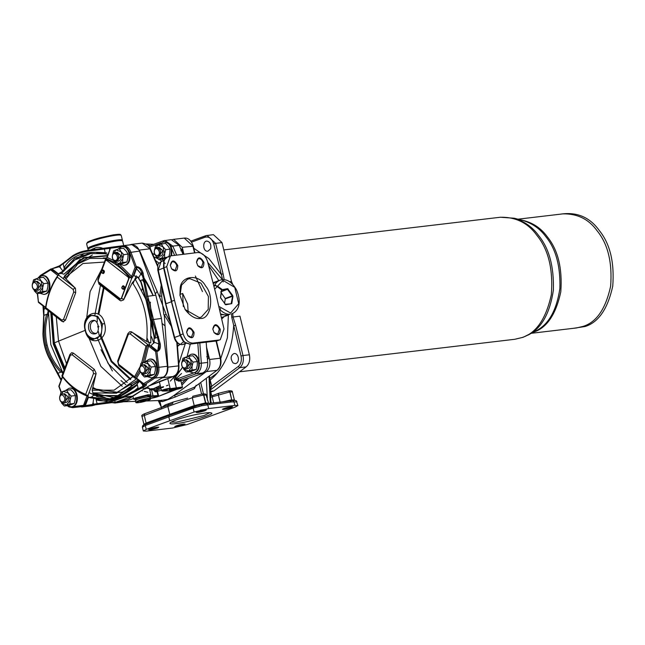 <?xml version="1.0" encoding="UTF-8"?>
<svg xmlns="http://www.w3.org/2000/svg" width="645" height="645" viewBox="0 0 645 645"><rect width="100%" height="100%" fill="white"/><g stroke="black" fill="none" stroke-linecap="round" stroke-linejoin="round"><path stroke-width="0.97" d="M64.444 393.756L68.273 397.046L64.685 393.732L62.307 394.014C66.153 393.063 67.403 401.754 63.879 402.73L63.355 402.859C59.332 403.294 57.986 394.442 62.307 394.014M63.355 402.859L66.25 402.448C68.039 401.521 68.717 399.715 68.273 397.046C68.733 399.723 68.064 401.529 66.258 402.464L65.5 402.601M37.039 281.333L40.869 284.614L37.273 281.309L34.903 281.583C38.748 280.639 39.998 289.331 36.475 290.306L35.943 290.427C31.928 290.863 30.573 282.01 34.903 281.583M38.321 290.145L38.845 290.024C40.635 289.097 41.312 287.291 40.869 284.614C41.328 287.291 40.651 289.105 38.853 290.04L38.095 290.177M158.444 256.315C163.008 254.864 159.38 244.721 155.55 248.22C153.494 251.147 153.808 253.799 156.493 256.17L156.501 256.17M155.558 248.212L156.896 247.607C161.145 249.623 161.661 252.534 158.468 256.323M159.025 247.358L162.854 250.639L159.259 247.325L156.896 247.607M157.944 256.452L160.073 256.194M160.831 256.049C162.621 255.114 163.298 253.316 162.854 250.639C163.314 253.316 162.637 255.122 160.839 256.057L160.839 256.057M117.092 252.308L120.921 255.589L117.326 252.284L114.963 252.558C119.212 254.582 119.736 257.492 116.535 261.281L114.584 261.136L116.511 261.273C121.075 259.83 117.455 249.671 113.625 253.171C111.561 256.105 111.875 258.758 114.56 261.128L114.584 261.136M116.011 261.402L118.898 260.999C120.688 260.072 121.365 258.266 120.921 255.589C121.381 258.274 120.704 260.08 118.906 261.015L118.148 261.152M113.625 253.171L114.963 252.558M573.566 328.305L585.144 326.499C598.552 322.298 607.751 308.842 612.75 286.122C614.54 262.209 610.009 243.608 599.149 230.33C589.522 216.978 576.501 211.608 560.078 214.213M531.464 333.28L576.445 327.958L583.217 326.354C596.536 322.178 605.679 308.81 610.638 286.243C612.419 262.483 607.921 244.004 597.125 230.805C588.821 219.236 577.428 213.584 562.964 213.874L517.983 219.187M149.979 302.005L154.22 338.319M148.334 298.192L147.608 304.617M151.381 336.537L153.865 343.285M157.63 255.541C162.564 253.138 155.703 244.221 154.252 251.155C154.292 254.203 155.421 255.662 157.63 255.541M157.969 247.478L162.854 250.591L159.009 256.323M161.202 243.818L163.008 246.793L157.936 244.89L165.467 243.31L168.151 246.188L169.966 249.164L165.701 249.671L164.685 253.67L163.008 246.793L165.701 249.671M164.548 257.565L161.282 258.645L164.685 253.67L164.548 257.565L166.813 257.299M158.896 259.621L156.211 256.742L161.282 258.645L158.896 259.621L165.434 258.387M156.211 256.742L154.365 253.219M157.936 244.89L154.534 249.865L155.542 245.866L157.936 244.89M169.828 253.058L169.966 249.164M168.821 257.065L169.828 253.066M164.112 260.346L161.863 259.266M159.823 244.253L163.653 241.875C169.796 242.593 172.207 247.212 170.909 255.743M171.538 255.622C172.804 247.116 170.385 242.504 164.265 241.802L163.959 241.851M233.095 362.95C230.192 358.604 230.539 355.443 234.127 353.468C238.956 353.154 240.19 362.869 235.336 363.643L233.095 362.95M209.706 378.43L211.794 386.21L210.254 389.564M209.431 386.653L211.794 386.21L238.231 366.505C240.972 364.07 241.907 360.571 241.036 356.008L231.74 317.276L233.014 316.993L239.948 316.171L249.365 354.782C250.365 360.055 249.284 364.094 246.116 366.892L239.755 367.642L210.302 389.999M209.786 380.099L210.27 379.945C224.331 368.222 232.136 350.154 233.659 325.757L235.619 325.282L242.996 355.532L249.365 354.782M210.617 391.289L213.938 390.894L246.116 366.892M209.819 412.703L204.199 415.485L176.472 422.153L170.998 422.169M175.924 423.612C171.788 424.136 169.788 423.942 169.925 423.031C172.013 421.29 177.117 419.323 185.236 417.122C194.25 414.493 210.326 411.663 211.173 412.977C217.163 413.598 187.534 422.636 175.924 423.612M231.16 406.785L223.678 408.608M231.16 407.672C226.25 409.156 223.323 409.696 222.388 409.285C225.758 407.729 229.169 406.898 232.611 406.793L231.16 407.672M185.042 367.964C189.969 365.57 183.107 356.645 181.664 363.578C181.705 366.626 182.825 368.085 185.042 367.964M185.857 368.755L185.333 368.875C181.318 369.311 179.963 360.458 184.293 360.031C188.138 359.088 189.38 367.779 185.857 368.755M184.293 360.031L186.679 359.749L190.259 363.062C190.775 365.505 190.106 367.311 188.251 368.472L185.333 368.875M185.373 359.902L190.259 363.022L186.413 368.747M188.606 356.242L190.42 359.217L185.341 357.322L188.606 356.242L192.871 355.742L195.556 358.612L197.37 361.587L193.105 362.095L192.097 366.094L190.42 359.217L193.105 362.095M191.96 369.996L188.695 371.069L192.097 366.094L191.96 369.996L196.225 369.488L197.233 365.489L197.37 361.587M186.3 372.044L183.615 369.166L188.695 371.069L186.3 372.044L190.573 371.536L196.225 369.488M182.632 367.497L181.769 365.642M185.341 357.322L181.938 362.297L182.954 358.289L185.341 357.322M187.227 356.677L191.057 354.298C199.144 352.315 201.756 370.561 194.355 372.608L193.258 372.875L189.275 371.689M193.565 372.826L194.967 372.536C202.369 370.488 199.756 352.243 191.67 354.226L191.372 354.274M196.12 385.258L194.363 388.758L175.464 396.917L162.492 401.617L160.96 400.448L167.748 399.408L173.392 395.869L194.355 387.21L216.978 370.335C220.147 367.537 221.227 363.498 220.227 358.225L220.227 358.467M146.27 400.988L160.96 400.448M123.066 401.811L135.563 401.367M160.686 400.481L161.435 400.206M162.492 401.617L159.879 401.238L159.057 400.311M183.551 424.047L176.069 425.869M183.551 424.934C178.641 426.418 175.714 426.958 174.779 426.547C178.149 424.99 181.559 424.16 185.002 424.055L183.551 424.934M157.348 427.143L149.866 428.965M157.356 428.03C152.438 429.514 149.511 430.054 148.576 429.643C151.954 428.087 155.364 427.256 158.807 427.151L157.356 428.03M166.458 405.713L144.746 413.679C142.182 414.711 141.263 415.614 141.981 416.388L167.845 406.471L169.772 414.372L194.218 405.616L192.291 397.715L167.845 406.471L168.305 405.028L164.483 406.455L165.314 404.891L173.053 402.085L172.642 403.496L168.305 405.036L168.772 403.593M143.98 424.378L146.165 423.039L169.772 414.372L145.988 423.709L194.056 406.286L194.218 405.616L205.505 402.915L208.222 403.165L200.95 404.036L194.201 405.931L169.756 414.687L169.232 415.469L199.015 405.108L207.73 403.504L209.012 403.431L210.326 404.455L201.691 405.745L193.306 408.108L168.813 416.888L169.756 420.75L146.238 429.376L143.327 430.997L146.367 431.126L172.562 428.03L187.123 424.547L234.99 407.189L237.9 405.576L234.861 405.439L208.666 408.543L194.105 412.026L169.756 420.75M142.44 426.925L143.883 424.853L169.232 415.469L168.813 416.888L145.157 425.563L142.464 427.224M143.883 424.853L142.674 425.756L142.384 427.119L143.327 430.997M230.321 400.9L234.57 400.384L236.32 400.779L237.9 405.576M192.879 246.285L182.229 247.301L173.626 239.351L172.384 239.642M206.706 356.774L208.545 356.556L206.682 348.913M208.545 356.556L208.633 357.733L207.488 359.741M203.143 372.729L202.216 373.568L200.377 373.786L202.49 373.02L196.12 373.769L194.806 372.512L176.351 379.204L180.987 380.397L179.463 380.977M163.04 242.214L163.685 240.722L171.312 239.666L179.157 245.366L172.787 246.116L176.649 255.017M183.019 254.267L179.157 245.366M196.507 262.33L198.265 258.693C200.539 258.492 202.111 259.806 202.982 262.636L201.393 267.32L197.709 265.651M203.957 262.402C203.82 268.151 201.764 269.271 197.789 265.764L196.499 262.192C197.91 256.347 200.401 256.412 203.957 262.402M115.705 260.491C120.631 258.097 113.77 249.18 112.327 256.105C112.367 259.153 113.488 260.62 115.705 260.491M116.035 252.437L120.921 255.549L117.084 261.281M119.269 248.768L121.083 251.752L116.003 249.849L119.269 248.768L123.534 248.269L126.218 251.139L128.041 254.122L123.767 254.622L122.76 258.621L121.083 251.752L123.767 254.622M122.623 262.523L119.357 263.603L122.76 258.621L122.623 262.523L126.888 262.015L127.895 258.016L128.041 254.122M116.963 264.571L114.278 261.701L119.357 263.603L116.963 264.571L121.236 264.071L126.888 262.015M114.278 261.701L112.44 258.169M116.003 249.849L112.601 254.823L113.617 250.824L116.003 249.849M117.89 249.204L121.728 246.833C129.806 244.842 132.419 263.087 125.017 265.143L123.921 265.401L119.938 264.224M124.227 265.353L125.63 265.071C133.031 263.015 130.419 244.769 122.332 246.761L122.034 246.801M143.109 372.923C148.044 370.52 141.174 361.603 139.731 368.529C139.772 371.584 140.9 373.044 143.109 372.923M143.932 373.705L143.408 373.834C139.385 374.269 138.038 365.417 142.36 364.989C146.205 364.046 147.455 372.729 143.932 373.705M142.36 364.989L144.746 364.707L148.326 368.021C148.842 370.464 148.173 372.27 146.318 373.423L143.408 373.834M143.44 364.86L148.326 367.972L144.488 373.705M146.673 361.2L148.487 364.175L143.408 362.272L150.938 360.692L153.631 363.57L155.445 366.545L151.18 367.045L150.164 371.052L148.487 364.175L151.18 367.045M150.027 374.947L146.762 376.027L150.164 371.052L150.027 374.947L154.292 374.447L155.308 370.448L155.445 366.545M144.375 376.994L141.682 374.124L146.762 376.027L144.375 376.994L148.64 376.495L154.292 374.447M140.699 372.447L139.844 370.601M143.408 362.272L140.005 367.247L141.021 363.248L143.408 362.272M145.294 361.635L149.132 359.257C157.211 357.274 159.823 375.519 152.43 377.567L151.325 377.825L147.342 376.648M151.631 377.785L153.042 377.494C160.436 375.446 157.823 357.201 149.745 359.184L149.438 359.233M161.951 288.194L161.693 296.071L162.685 305.319L166.128 314.284L164.281 315.099L163.749 314.067L162.685 305.319L159.662 297.281L161.226 285.025M161.814 378.043L162.701 377.72C166.297 376.019 168.031 372.488 167.902 367.134L164.281 315.099M164.007 315.131L163.749 314.067M166.128 314.284L170.32 322.379M149.358 385.718L160.524 381.114M212.81 329.192L214.567 325.556C216.841 325.354 218.413 326.668 219.276 329.498L217.688 334.183L214.011 332.514M220.259 329.264C220.122 335.013 218.066 336.134 214.092 332.627L212.794 329.063C214.213 323.209 216.696 323.274 220.259 329.264M170.312 265.426L172.062 261.789C174.344 261.588 175.916 262.902 176.778 265.732L175.19 270.416L171.514 268.747M177.762 265.498C177.625 271.247 175.569 272.367 171.594 268.86L170.296 265.288C171.715 259.443 174.198 259.508 177.762 265.498M185.905 343.285L182.084 344.648C178.254 344.551 175.642 342.213 174.239 337.641L165.596 303.956L157.791 270.166C157.856 262.233 157.275 265.224 161.097 261.62L158.194 269.941L165.999 303.731L171.626 301.691M180.269 335.384L174.642 337.424L165.829 303.989M63.057 401.948C67.991 399.545 61.122 390.628 59.679 397.554C59.719 400.61 60.848 402.069 63.057 401.948M68.273 396.998L64.436 402.73M66.62 390.225L68.434 393.2L63.355 391.297L66.62 390.225L70.886 389.717L73.578 392.587L75.392 395.57L71.127 396.07L70.111 400.077L68.434 393.2L71.127 396.07M69.974 403.972L66.709 405.052L70.111 400.077L69.974 403.972L74.24 403.472L75.255 399.465L75.392 395.57M64.323 406.019L61.63 403.149L66.709 405.052L64.323 406.019L68.588 405.52L74.24 403.472M60.654 401.472L59.791 399.626M63.355 391.297L59.953 396.272L60.969 392.273L63.355 391.297M65.242 390.652L69.08 388.282C77.158 386.299 79.778 404.536 72.377 406.592L71.273 406.85L67.29 405.673M71.579 406.81L72.99 406.519C80.383 404.463 77.771 386.226 69.692 388.209L69.386 388.25M35.652 289.516C40.587 287.122 33.717 278.197 32.274 285.13C32.315 288.178 33.435 289.645 35.652 289.516M40.869 284.574L37.031 290.306M39.216 277.793L41.03 280.777L35.951 278.874L39.216 277.793L43.481 277.294L46.174 280.164L47.988 283.139L43.715 283.647L42.707 287.646L41.03 280.777L43.715 283.647M42.57 291.548L39.305 292.62L42.707 287.646L42.57 291.548L46.835 291.04L47.843 287.041L47.988 283.139M36.918 293.596L34.225 290.726L39.305 292.62L36.918 293.596L41.183 293.096L46.835 291.04M33.242 289.049L32.387 287.194M35.951 278.874L32.548 283.848L33.564 279.849L35.951 278.874M37.837 278.229L41.675 275.85C49.754 273.867 52.366 292.112 44.973 294.16L43.868 294.426L39.885 293.249M44.174 294.378L45.577 294.096C52.979 292.04 50.366 273.794 42.288 275.778L41.981 275.826M79.553 406.858L83.81 406.326M108.9 401.98L96.121 399.416M144.601 386.516C146.931 385.057 147.124 384.323 145.165 384.331L154.832 378.075C157.928 375.842 159.267 372.246 158.855 367.295L156.872 351.42L157.485 351.348C159.799 350.372 160.75 348.042 160.339 344.357L153.437 319.396L147.794 296.136L142.843 272.271C141.537 268.884 139.562 267.022 136.925 266.667L136.313 266.74L130.895 252.106C129.024 247.68 126.291 245.552 122.703 245.729L131.274 244.721C135.256 244.858 137.99 246.987 139.465 251.09L155.808 295.192L161.452 318.445L167.426 366.279C167.636 371.762 166.289 375.35 163.403 377.059L132.435 396.143L124.421 397.094L144.601 386.516L143.682 385.775L138.28 388.798L137.087 383.872L139.731 381.203M145.609 384.388L143.682 385.775L139.659 381.364M156.872 351.42L156.485 351.057L155.622 351.573L157.614 367.448C157.985 371.996 156.751 375.285 153.921 377.333L143.642 383.662L143.988 384.517L144.561 384.404L143.964 384.493L136.627 378.784L134.99 378.172M142.843 272.271L141.658 272.698L143.456 279.462L139.941 280.728L138.602 277.745L133.886 275.641L136.934 267.473C139.11 267.82 140.683 269.57 141.658 272.698L138.602 277.745M61.211 379.873L57.969 373.221L61.477 371.955L62.831 373.431M67.225 405.681L68.951 406.914L72.732 407.664L84.253 406.156L83.528 405.342L71.039 406.874M132.435 396.143L115.874 402.117L81.23 406.656M59.477 265.861L51.56 268.909L59.171 266.748L59.308 265.917C58.139 266.853 55.623 267.828 51.761 268.836L50.947 268.981M60.299 267.627L59.171 266.748L59.969 266.248L60.299 267.627L62.944 271.182L58.356 273.786L61.42 273.424L74.739 259.991L91.348 253.308M107.642 255.541L83.6 257.597L63.847 274.222L61.42 273.424M63.847 274.222L83.818 257.96L107.489 255.936M57.824 275.746L58.614 274.544L59.05 275.423L58.235 275.496M59.05 275.423L74.973 287.815L73.175 289.492L57.26 277.1C51.463 285.743 47.666 295.926 45.843 307.665L45.529 308.544L45.843 307.665L61.767 320.049L63.5 319.428L73.772 291.927L73.175 289.492L57.26 277.1L57.623 275.826C51.334 284.929 47.279 295.741 45.456 308.27M104.417 262.072L82.963 263.499L64.903 277.866L75.465 288.299L75.715 292.685L65.443 320.186L62.976 321.766M38.982 302.642L38.466 302.392L37.604 293.515M38.466 302.384L38.66 301.957L38.466 302.384L45.803 308.092M64.903 277.866L64.637 275.915M102.821 269.981L102.974 269.949C104.659 270.731 104.869 271.892 103.603 273.44L103.232 273.496M123.139 285.791L123.292 285.767C124.977 286.541 125.186 287.702 123.921 289.25L123.55 289.307M113.31 260.298L107.272 257.508L107.304 256.984L105.828 258.274L105.683 260.628L106.554 260.314L128.605 277.487L128.903 278.704L121.51 298.506L120.623 298.877M105.441 260.661L106.304 260.346L105.441 260.661L101.7 270.666M101.499 271.206L98.024 280.519L98.314 281.736L120.373 298.909L121.244 298.595L128.661 278.729L128.363 277.511M120.373 298.909L121.486 298.562M128.661 278.729L129.331 277.552C122.566 268.917 114.826 262.894 106.111 259.483L105.683 260.628L106.554 260.314L128.605 277.487L128.903 278.704L129.331 277.552L130.879 277.769L131.653 276.487L132.846 276.866L131.717 278.309L130.879 277.769M115.165 262.765L105.828 258.274L97.847 279.672L99.008 284.131L104.708 288.565L99.008 284.131M119.785 300.264L104.708 288.565M150.801 319.976L150.801 342.979L146.649 341.487C148.745 319.396 143.98 299.78 132.362 282.631L123.582 299.901L120.921 300.909L119.906 300.393L120.921 300.909M137.578 276.721L139.917 280.656M132.362 282.631L137.433 277.108M147.237 345.164L147.786 344.486L149.438 345.228L148.544 346.067L147.237 345.164L145.988 346.155L130.064 333.771L128.339 334.392L118.067 361.893L118.656 364.328L134.579 376.72L134.934 378.123L136.563 378.155L136.885 378.849M129.677 331.764L127.887 333.626L129.677 331.764L131.306 331.764L146.649 341.487M127.887 333.626L117.624 361.127L127.662 334.481M108.424 399.569L91.445 397.118L93.267 395.385L117.922 396.03L139.296 380.864M138.998 380.631L117.914 395.587L93.267 395.385M93.412 394.998L92.179 390.217L114.109 390.177L132.935 376.599M61.904 376.075C69.088 385.476 77.408 391.926 86.857 395.409L85.721 394.337L93.549 373.382L92.953 370.948L72.055 354.686L70.329 355.314L62.5 376.269L61.888 375.946L69.886 354.54L71.676 352.678L73.441 353.137L94.339 369.4L96.129 373.399L92.179 390.217M70.394 354.266L62.5 376.269L61.888 375.946M96.041 333.401C93.194 333.409 91.364 331.82 90.534 328.636C89.824 324.25 91.155 321.557 94.525 320.573M88.679 328.934C88.018 323.564 89.711 320.702 93.759 320.347C98.685 320.291 100.281 332.925 95.347 333.796C92.025 334.457 89.808 332.836 88.679 328.934M87.035 395.385L88.107 395.103L88.204 396.401L87.011 396.022L86.873 395.369M61.283 392.128L59.147 386.363L62.662 376.519M48.343 310.293L47.432 314.091L47.964 314.728L46.674 314.365L43.916 315.357L43.183 333.731C43.457 341.866 45.335 349.614 48.818 356.951L57.969 373.221M47.964 314.728C45.053 324.798 44.779 334.9 47.133 345.043C49.705 355.064 54.559 363.828 61.702 371.327L60.719 372.23C53.47 364.554 48.536 355.589 45.916 345.341C43.497 334.973 43.747 324.645 46.674 314.365L47.432 314.091M61.702 371.327L61.477 371.955M43.933 315.663L43.916 309.237L43.215 306.077M45.529 308.544L61.896 321.315L63.629 321.936M43.763 308.004L44.892 308.882L43.916 309.237M50.955 268.933L40.506 275.367L40.361 276.197L50.641 269.868L50.971 268.941L58.614 274.544M108.062 254.42L105.546 253.953L104.345 249.026L88.341 251.115C81.794 251.985 76.279 253.977 71.805 257.081L63.137 263.886L64.339 268.82L62.944 271.182M60.114 265.418L59.969 266.248L63.621 262.934L59.308 265.917M105.498 253.759L89.703 253.469L74.659 258.371L65.298 268.312L64.081 267.748C71.184 255.484 84.922 250.526 105.288 252.888M65.298 268.312L64.339 268.82M89.703 253.469L105.595 253.783M110.803 247.349L109.916 247.462L109.416 248.422L109.755 249.792L110.819 247.341L104.611 248.148L104.345 249.026L110.343 248.293M131.274 244.721L111.254 247.228L110.698 247.398L110.755 248.188L122.203 246.688C125.493 246.527 127.992 248.47 129.709 252.526L135.136 267.167L136.321 267.546L132.846 276.866M111.254 247.228L110.698 247.398L107.272 257.508M136.313 266.74L136.103 267.175M160.339 344.357L159.089 344.519C159.67 347.768 159.017 349.824 157.138 350.67L150.93 345.833L154.26 342.253L153.994 338.593L154.615 337.827L154.752 338.319L157.501 337.327L152.22 319.662L146.584 296.442L143.456 279.462L144.673 279.333M139.941 280.728L140.868 281.22L140.707 280.454C146.27 298.28 150.954 317.566 154.752 338.319L154.615 337.827M153.994 338.593L154.752 338.319M158.646 336.892L157.501 337.327L159.089 344.519L157.96 343.632L158.936 343.277L157.767 350.461M154.26 342.253L157.96 343.632M149.438 345.228L156.477 351.057M91.445 397.118L88.389 397.481L96.976 398.779L96.137 399.795L97.073 403.657L107.062 402.278L123.598 396.32L138.28 388.798L138.957 389.62M96.976 398.779L106.997 399.771L121.478 394.958L137.191 384.315M95.879 398.731L96.137 399.795C107.062 403.27 120.8 398.32 137.345 384.936M84.253 406.156L97.967 404.399L97.073 403.657L85.334 405.649L88.389 397.481M93.718 397.933L93.098 402.722L94.154 404.907M88.204 396.401L84.261 406.052M93.267 405.028L92.541 404.213L93.098 402.722M72.845 261.354L84.35 253.437M159.662 297.281L139.368 250.067L131.524 244.366L129.581 244.915M161.693 296.071L159.758 296.2M186.607 332.296L188.364 328.652C190.638 328.45 192.21 329.764 193.081 332.594L191.492 337.279L187.816 335.61M194.056 332.36C193.927 338.109 191.863 339.23 187.888 335.722L186.599 332.159C188.009 326.306 190.501 326.37 194.056 332.36M183.341 306.609L182.64 293.451L179.915 294.507M188.227 313.164L187.631 303.956L182.64 293.451M157.227 291.226L155.332 293.918M162.064 323.339L164.798 325.709M179.979 295.483L181.567 285.082L187.558 279.188L189.799 278.64L200.99 283.187L208.408 296.466L208.206 309.39L201.313 317.106L199.289 317.574L185.042 309.463M200.393 318.436C195.556 319.243 190.485 316.308 185.171 309.648L179.955 295.257L180.132 289C180.294 275.439 198.991 273.23 205.578 285.993C214.608 295.918 210.802 319.751 200.393 318.436M219.131 340.004L220.259 339.738L224 329.006L216.228 295.346L207.617 261.781C205.602 255.718 202.328 252.63 197.805 252.517L170.474 255.88L166.733 266.611L174.505 300.272L183.115 333.836C185.131 339.899 188.405 342.987 192.928 343.1L219.131 340.004L216.518 340.987L220.259 339.738M164.878 259.298L167.724 256.879L164.878 259.298L164.048 261.161L163.935 267.417L171.755 301.271L174.505 300.272M192.484 343.817L213.511 341.326M192.823 343.777L190.041 344.116L185.155 342.479L183.494 340.915L180.415 335.029L171.554 301.529M206.182 342.213L207.69 362.434C207.819 367.787 206.086 371.318 202.49 373.02M174.094 375.729L175.892 377.317L176.351 379.204L175.795 379.365L175.335 377.486L173.86 376.293L173.957 377.559L173.674 376.333M167.273 389.878L164.104 390.459L167.273 389.878M179.52 388.435L176.351 389.016L179.52 388.435M172.078 389.612L169.127 390.177L172.078 389.612M162.064 390.685L162.637 391.064L162.064 390.685C158.339 390.677 172.441 387.129 169.861 388.742L169.369 389.427C172.328 387.847 159.331 391.015 162.637 391.064L167.563 390.951L167.063 390.572L167.563 390.951L176.335 389.443L175.956 389.048L176.335 389.443C183.398 387.492 183.454 387.21 176.504 388.58L173.957 377.559M169.861 388.742L182.406 387.016L180.939 381.01L178.544 381.122L175.795 379.365M175.335 377.486L182.438 367.408M178.544 381.122L178.721 380.082L196.12 373.769C199.716 372.068 201.458 368.537 201.329 363.183L199.321 363.337M180.914 380.84L202.216 373.568M188.227 378.639L186.8 379.679L184.962 379.897L186.389 378.857M114.931 401.472L116.245 402.73L126.089 401.013M122.606 401.98L114.979 403.028L120.123 401.327M126.726 400.932L133.483 398.489M161.435 390.281L157.662 391.233M184.962 379.897L181.576 383.638M174.206 389.814L157.719 396.659M187.727 378.873L181.938 385.105M176.569 389.403L157.549 396.748M147.673 244.987L150.511 245.479M149.487 388.951L153.728 388.613L155.921 390.717L157.856 390.999M147.149 387.081L149.382 388.387M146.149 400.376L141.134 401.746L140.36 401.577L142.481 400.811L146.149 400.376L144.028 401.142L143.867 400.472M144.028 401.142L141.134 401.746L140.36 401.577L141.134 401.746L141.021 401.271M150.454 398.537L150.067 396.949C151.091 396.038 141.07 397.909 137.506 399.36L135.361 400.537L135.748 402.125L137.893 400.948C141.448 399.497 151.478 397.618 150.454 398.537C148.826 399.666 154.284 398.417 144.166 401.577C135.377 403.552 135.797 402.657 135.748 402.125M136.047 400.368L135.732 399.078C137.216 397.941 141.005 396.828 147.108 395.748L149.06 395.837L149.374 397.118M155.655 397.086L152.486 397.667L155.655 397.086M150.301 397.925L150.922 397.852L150.18 397.505M152.018 388.653L151.535 389.741L152.986 395.675L152.696 396.328L149.277 396.731M158.533 395.675L157.598 391.821L157.058 391.757L157.985 395.562L158.533 395.675L158.275 396.336L150.382 398.247M147.923 396.86L147.721 395.425L135.579 398.554L135.869 399.618L133.692 399.231L135.015 398.11L147.931 394.78L150.922 394.829L149.39 388.548L146.786 388.129L144.496 389.072M145.093 388.838L145.052 387.887M157.614 390.652L157.058 391.757L155.364 391.813L153.179 389.709L153.728 388.613L160.274 385.525M153.978 390.475L160.734 387.395M155.364 391.813L155.921 390.717L161.016 388.564M87.285 253.824L85.704 255.557M88.059 248.865L87.784 248.607C87.333 245.882 121.147 237.763 122.389 240.174L122.26 240.529M90.631 249.946L94.533 248.156C97.153 246.938 100.064 247.067 103.289 248.559M94.533 248.156L94.605 249.438M92.541 248.873L92.646 249.688M180.552 248.551L182.253 249.502L182.704 250.542L180.866 250.76M183.591 254.194L182.704 250.542M173.392 395.869L206.327 371.593C209.496 368.795 210.576 364.756 209.577 359.483L220.227 358.225L216.043 341.06M194.363 388.758L194.355 387.21L216.978 370.335L206.327 371.593M175.464 396.917L174.489 395.562M206.537 347.042L209.577 359.483M204.965 409.881L197.475 411.704M200.353 410.172L205.562 409.373M204.965 410.768C200.047 412.252 197.12 412.792 196.193 412.381C199.563 410.825 202.973 409.994 206.416 409.889L204.965 410.768M207.755 403.504L209.012 403.431M236.9 401.883L231.361 401.964L230.047 400.948L230.999 400.787M210.326 394.748L211.979 395.732L213.632 402.867M213.938 390.894L210.794 392.031M210.665 248.72L207.924 251.211C202.973 252.01 202.159 241.504 206.722 241.045C210.06 241.665 211.375 244.221 210.665 248.72M229.435 281.696L231.482 281.454L232.853 284.574M222.63 279.688L213.689 243.826C211.971 238.577 209.125 236.368 205.15 237.191L205.787 235.699L213.414 234.651L222.017 242.601L231.482 281.454M193.814 248.252L208.907 258.613L221.122 274.319L223.081 273.843L224.218 279.728M223.154 281.986L223.065 281.559M182.229 247.301L183.898 254.162M224.291 316.518L221.686 318.977M225.169 298.466L225.274 298.893L232.313 296.337L232.208 295.91L225.169 298.466L221.211 292.709M224.557 303.432L225.274 298.893M220.525 313.962L226.863 315.349L230.225 314.123C226.984 314.687 223.38 313.035 219.421 309.173M214.035 286.791C215.051 283.647 217.034 281.446 219.969 280.188L216.599 281.413L213.229 283.655M221.686 289.871L221.936 289.315L217.3 286.049M216.123 285.493L214.809 284.985M175.013 379.76L174.424 379.478M150.011 345.672L146.987 337.883M207.795 262.475L222.517 279.696M220.292 309.269L220.525 308.503M138.207 380.01L117.051 392.273L92.533 388.588M136.474 268.707C143.351 275.858 148.89 284.792 153.091 295.507L142.884 276.366M141.223 274.149L136.498 268.659M105.208 252.566L96.75 252.84M80.206 259.25L62.984 278.487M96.411 396.369L110.19 398.908L123.703 396.546M134.603 390.588L138.03 387.758M181.535 373.511L174.577 380.099M125.251 384.17L125.888 384.646M101.007 349.663L112.375 370.972M120.929 380.542L124.775 383.807M97.113 317.227L97.29 321.661M98.475 331.699L99.33 336.045M116.527 240.52L115.866 240.537M105.683 260.628L106.554 260.314L128.605 277.487M119.776 299.135L121.429 298.691L119.776 299.135L98.879 282.873L119.776 299.135L120.075 300.489M98.185 281.615L98.879 282.873L98.185 281.615M134.579 376.72L140.094 366.723L134.579 376.72L118.656 364.328L119.309 365.715M145.988 346.155L141.634 362.974L145.988 346.155L130.064 333.771L128.339 334.392L118.067 361.893L118.656 364.328M85.721 394.337C77.005 390.926 69.265 384.904 62.5 376.269C69.265 384.904 77.005 390.926 85.721 394.337L93.549 373.382L92.953 370.948L72.055 354.686L70.329 355.314M533.544 332.167C546.831 327.886 555.909 314.478 560.787 291.935C562.505 268.247 557.99 249.841 547.242 236.707C540.647 227.572 531.657 221.928 520.265 219.784M500.326 217.244C515.807 216.93 527.989 222.968 536.882 235.352C548.427 249.47 553.241 269.239 551.338 294.66C546.025 318.799 536.245 333.102 521.999 337.561L514.75 339.286L523.079 337.311L536.019 330.853C548.605 324.548 556.562 310.439 559.884 288.525C560.561 266.167 555.877 248.889 545.839 236.683C540.155 228.886 532.536 223.484 522.974 220.485L514.283 218.228L500.326 217.244L223.799 249.921M528.094 335.078C541.421 328.402 549.838 313.47 553.362 290.258C554.079 266.595 549.121 248.293 538.494 235.377C532.48 227.113 524.409 221.404 514.283 218.228M150.39 302.271L150.317 303.086M150.116 315.349L150.156 315.921M150.277 317.598L154.123 336.666M154.55 337.916L154.695 338.343M238.231 366.505L239.755 367.642C242.915 364.844 243.995 360.805 242.996 355.532L241.036 356.008M233.03 316.993L235.619 325.282M220.219 402.593L218.292 394.692L218.953 393.192L228.459 390.894L229.773 391.918L209.931 397.425M218.8 393.232L211.971 395.756L218.8 393.232L228.459 390.894M228.628 390.854L228.87 390.83C231.523 390.66 232.684 391.047 232.369 391.991L229.773 391.918L231.7 399.819L230.015 391.886L228.701 390.87M235.03 400.408L234.232 399.803L232.103 400.061L234.248 400.045M226.943 401.295L232.103 400.061L234.828 400.311M158.968 400.537L160.508 403.834M143.956 424.136L146.149 423.354L144.238 415.138L144.899 413.638L164.483 406.455M203.578 395.014L205.505 402.915L205.981 403.431L208.633 403.407L206.174 395.087L203.578 395.014L192.291 397.715L192.919 396.232L202.264 393.99L203.578 395.014M207.843 404.665L205.747 402.883L203.82 394.982L202.506 393.966M193.306 408.108L194.056 406.286L198.999 404.81L205.981 403.431L207.585 404.697M143.658 424.878L145.988 423.709L145.157 425.563M170.409 404.278L172.642 403.496M192.774 396.264L202.264 393.99M200.716 382.582L203.457 393.853M207.4 400.11L206.319 378.397M208.996 376.398L210.326 403.254M210.391 403.246L209.061 376.358M233.796 401.593L232.426 400.303L234.054 401.569M224.525 401.577L231.7 399.819L222.622 401.803M194.548 252.905L192.879 246.043L184.276 238.094L173.626 239.351M153.703 244.318L146.213 243.955L153.752 244.302M199.144 360.966L197.813 343.204M199.813 342.971L201.329 363.183L207.69 362.434M170.933 246.89L172.787 246.116L164.943 240.416L163.685 240.722M174.569 255.259L171.844 248.986M161.169 242.891L149.495 247.124M152.422 253.453L154.848 254.662M162.548 259.717L163.725 260.669M163.532 240.754L148.761 246.108L163.395 240.827M171.304 326.201L164.362 315.066M167.902 367.134L178.56 365.876L176.794 342.382M160.234 381.219L173.352 376.462C176.948 374.761 178.681 371.23 178.56 365.876L178.504 365.796M177.48 346.252L179.786 344.382M179.745 344.374L177.48 346.212M174.642 337.641L174.642 337.424C176.206 342.124 178.746 344.519 182.253 344.607L185.97 343.317M163.822 267.901L158.202 270.207M182.325 344.615L181.834 344.632M183.785 341.737L181.18 343.559M166.055 305.738L165.402 303.11M173.352 376.462L162.701 377.72M82.818 406.681L92.211 405.721L95.057 404.85M95.138 404.834L93.759 405.318M121.679 400.916L128.363 399.118L145.012 388.395M143.795 387.008L142.884 386.266L142.553 384.888M145.165 384.331L144.585 384.283L145.165 384.331M167.426 366.279L157.614 367.448M143.263 273.416L141.102 274.19M136.925 266.667L136.934 267.473L136.321 267.546M60.775 378.68L61.751 378.325L61.194 379.816M81.375 406.64L72.804 407.656L72.079 406.842M97.967 404.399L115.874 402.117M62.63 377.051C69.708 386.186 77.835 392.515 87.011 396.022L83.528 405.342M51.56 268.909L52.148 268.957L51.536 269.029M58.356 273.786L52.148 268.957M75.062 287.807L75.465 288.299M75.715 292.685L73.772 291.927L73.175 289.492M65.443 320.186L63.5 319.428L73.772 291.927M62.42 321.436L61.767 320.049L63.5 319.428M57.26 277.1C51.463 285.743 47.666 295.926 45.843 307.665L61.767 320.049M50.641 269.868L57.719 275.375M45.739 307.463L38.66 301.957M105.764 258.468L89.881 258.379L75.167 265.159L64.371 276.157M102.877 273.085C105.296 269.15 99.096 271.4 102.877 273.085M103.289 273.472L103.079 273.528C101.273 272.521 101.128 271.335 102.66 269.989C104.345 270.763 104.555 271.932 103.289 273.472M123.195 288.896C125.614 284.969 119.414 287.21 123.195 288.896M123.606 289.291L123.397 289.339C121.591 288.331 121.445 287.154 122.977 285.8C124.662 286.582 124.872 287.743 123.606 289.291M129.331 277.552C122.566 268.917 114.826 262.894 106.111 259.483M117.713 264.482L130.879 277.519M131.717 278.309L123.888 299.264L121.51 298.506M98.354 279.39L98.29 280.438M99.177 284.219L98.879 282.873M123.977 299.256L123.582 299.901M139.981 280.752L140.892 282.171M154.179 340.012L153.816 343.382M145.794 299.151L135.394 279.495M147.366 345.43L143.198 362.353M139.772 370.294L135.232 377.93M131.306 331.764L131.862 332.094L130.064 333.771M131.943 332.086L147.786 344.486M128.073 333.433L128.339 334.392M117.801 360.942L118.067 361.893M137.224 384.444L134.853 386.944M115.818 398.279L110.069 399.408M93.041 392.902L116.471 393.192L136.595 378.76M94.339 369.4L92.953 370.948M73.441 353.137L72.055 354.686M50.77 312.656L53.261 344.019L64.057 370.133M62.968 373.068L50.81 344.607L48.407 310.817M64.21 369.738L53.551 343.914L51.068 312.889M52.124 313.704L54.357 342.85L53.551 343.914M85.382 330.248L54.357 342.85L64.927 367.819M98.5 327.829L97.726 326.91L98.959 326.547M97.726 326.91L98.209 325.411M85.495 330.087C86.357 337.891 96.863 341.818 99.79 335.432C104.24 331.03 100.773 316.808 95.073 316.082C89.76 312.688 82.721 322.976 85.495 330.087M93.396 339.431L101.136 335.392L102.491 324.04L97.693 316.292L90.55 315.316C88.043 315.744 83.455 321.452 85.245 330.224C87.414 337.617 92.146 339.528 93.396 339.431L93.34 339.423M104.603 323.516C109.489 340.858 88.897 348.332 85.213 330.546C80.327 313.204 100.918 305.73 104.603 323.516L102.491 324.04M96.129 373.399L95.936 374.14L93.549 373.382M96.016 374.132L88.107 395.103M45.916 345.341L47.133 345.043M109.916 247.462L88.752 250.196C82.205 251.05 76.682 253.042 72.192 256.162L63.323 263.087M104.603 248.148L88.752 250.196L88.341 251.115M72.192 256.162L71.805 257.081M122.776 245.721L122.203 246.688M129.709 252.526L139.465 251.09M135.136 267.167L131.653 276.487L119.462 264.281M146.584 296.442L155.808 295.192M152.22 319.662L161.452 318.445M156.525 350.743L157.485 351.348M144.714 361.821L148.544 346.067L155.622 351.573M160.186 343.124L158.936 343.277M153.921 377.333L154.832 378.075L163.403 377.059M143.642 383.662L136.563 378.155L140.296 371.988M107.062 402.278L107.86 403.061L124.421 397.094L123.598 396.32M84.721 405.721L85.334 405.649L84.866 406.084M157.63 266.337L150.116 249.349M139.368 250.067L150.019 248.809L142.174 243.109L131.524 244.366M213.858 341.286L216.148 341.044M190.307 344.083L192.928 343.1M180.157 335.069L183.115 333.836M163.782 267.885L166.733 266.611M217.502 340.737L190.073 344.132M164.523 259.572L163.661 261.515L163.54 267.659L171.352 301.489L180.011 335.231L182.97 340.899L184.623 342.455L189.606 344.132M185.155 342.479L184.454 341.971M183.494 340.915L182.954 340.552M164.048 261.161L163.822 262.072M190.323 344.099L187.066 356.725M178.786 363.659L185.292 343.672M176.504 388.58L169.369 389.427M101.797 269.086L90.09 291.661L86.527 319.138M88.817 337.658L100.91 366.449L122.244 386.282M138.514 401.537C135.377 402.883 136.385 403.101 141.521 402.182C147.286 400.835 150.027 399.844 149.737 399.207C147.1 399.215 143.359 399.989 138.514 401.537M150.922 397.852C147.971 399.432 160.968 396.264 157.654 396.215L152.696 396.328M149.954 396.03L157.985 395.562L157.654 396.215M153.179 389.709L149.737 389.951M146.786 388.129L147.1 387.089M159.017 263.112L155.518 260.572M87.43 242.996L90.469 240.803L99.467 237.892L113.931 234.78L120.115 235.022M86.632 243.883L87.373 242.351C87.406 242.173 89.462 240.714 99.644 237.836L112.778 234.941C123.566 233.369 119.736 235.167 121.236 235.449C119.994 233.039 86.18 241.149 86.632 243.883L87.784 248.607M88.808 248.664L94.46 245.503L109.36 241.512L118.083 240.125L121.502 240.698M123.711 245.608L122.623 241.117C121.986 238.424 87.833 246.906 88.01 249.559L88.188 250.268M159.879 401.238L161.419 407.559L165.314 404.891M173.053 402.085L187.631 398.102M201.579 394.071L199.071 383.799M232.853 400.521L233.917 401.585L234.861 405.439M145.73 424.088L145.294 425.515L146.238 429.376M193.573 406.745L193.161 408.164L194.105 412.026M206.65 403.617L207.722 404.681L208.666 408.543M231.361 401.964L210.326 404.455M236.876 401.593L236.32 400.779M199.232 406.334L199.015 405.108M201.691 405.745L201.24 404.576M205.15 237.191L191.605 242.101M222.017 242.601L215.648 243.35L223.081 273.843M205.505 235.804L190.88 241.109L207.053 235.401L215.648 243.35L213.689 243.826M218.881 280.672L208.529 265.345M136.297 275.77L133.031 283.598M220.727 358.676L227.395 337.762L228.386 315.018M211.326 403.141L210.826 401.101M210.512 394.772L211.6 395.32L210.27 389.87M231.74 317.276L231.507 313.897M232.748 313.422L233.014 316.993M224.976 304.279L230.289 303.868M232.732 295.555L231.168 303.553L231.789 303.626L225.71 304.787L220.477 297.74L221.509 289.807L227.588 288.646L232.732 295.555L232.208 295.91L227.387 289.186L221.428 291.346M221.735 289.855L227.387 289.186L227.588 288.646M220.671 291.919L228.225 289.016M232.942 296.41L231.789 303.626M218.776 306.367L230.628 313.043L238.714 303.69L234.732 287.356L222.92 280.357L214.672 289.266M228.411 315.018L220.679 314.615M213.148 283.324L215.93 281.655L212.987 282.72M174.98 378.97L175.617 379.284M209.706 378.478L217.228 373.092M142.553 287.565L141.876 290.121M137.498 276.818L139.207 278.987M155.55 327.644L155.316 338.117M153.913 348.163L153.816 348.639M145.319 284.389L142.319 279.874M106.465 257.976L103.208 257.984M92.807 387.355C100.056 391.523 107.634 393.313 115.52 392.724M108.562 393.087L121.824 392.208L133.862 386.678M123.251 396.506L118.228 397.53M114.939 397.828L94.783 393.45M66.483 363.643L58.526 341.068L56.276 316.937M65.975 278.963L78.134 263.466L92.356 255.001M101.249 253.025L106.86 252.88M98.975 252.767L98.427 252.848M86.091 257.073C79.416 260.564 73.417 266.208 68.096 274.012M93.573 393.619L105.369 397.731M118.93 397.957L123.896 396.812M98.862 396.957L89.026 392.644M63.186 278.648L65.347 275.028M158.581 387.653L160.718 387.339M161.218 387.242L163.628 386.686M166.442 385.807L168.063 385.178M176.448 380.413L179.278 378.139M154.308 388.387L163.129 387.411M147.85 392.233L144.311 391.41M142.44 390.838L141.545 390.531M131.774 385.71L129.524 384.186M130.338 379.566L111.214 361.732L100.386 336.497M98.064 314.026L103.426 287.565M130.83 379.034L111.666 361.063L100.967 335.666M98.806 314.478L104.038 288.041M188.267 312.833L188.34 313.26M165.193 263.426L164.007 262.531M162.153 261.241L159.42 259.556M158.033 258.798L153.921 256.895M100.459 285.259L94.734 315.969M97.314 337.827L108.166 363.587L127.202 382.574M131.064 384.622L132.419 385.234M140.384 387.718L143.73 388.217M157.872 386.831L160.379 385.952M181.648 368.843L170.32 381.098M514.75 339.286L239.521 371.81M164.265 241.802L163.653 241.875M202.466 291.572L195.395 276.06M191.67 354.226L191.057 354.298M193.871 372.802L193.258 372.875M232.369 391.991L234.409 400.061M158.243 400.561L161.323 407.156M141.981 416.388L143.908 424.289L143.496 425.087M202.675 393.926C205.328 393.756 206.489 394.143 206.174 395.087M209.577 375.962L210.931 403.181M194.935 252.856L193.282 246.059C191.162 240.279 188.155 237.618 184.276 238.094M122.332 246.761L121.728 246.833M124.533 265.329L123.921 265.401M149.745 359.184L149.132 359.257M151.938 377.752L151.325 377.825M177.222 342.809L178.947 365.804C179.157 371.052 177.335 374.592 173.497 376.43L149.068 385.895M164.007 260.564L161.097 261.62M186.099 343.382L183.365 344.374M177.496 346.421L179.939 344.438M69.692 388.209L69.08 388.282M71.885 406.777L71.273 406.85M38.321 290.153L35.943 290.427M42.288 275.778L41.675 275.85M44.481 294.354L43.868 294.426M92.211 405.721L81.56 406.979M145.528 388.08L128.516 399.078L119.333 401.263M144.174 384.501L145.568 384.339M42.997 305.915L43.683 315.478L42.925 333.804C43.199 341.987 45.086 349.767 48.593 357.153L61.057 380.284M72.732 407.664L81.302 406.648M38.418 302.287L37.329 293.548M103.394 273.488L103.079 273.528C101.112 272.819 100.975 271.642 102.66 269.989L102.974 269.949M123.711 289.299L123.397 289.339C121.429 288.629 121.292 287.452 122.977 285.8L123.292 285.767M114.205 295.958L119.906 300.393M134.942 378.163L118.785 365.586L117.624 361.127M64.484 368.996L53.672 343.317L51.358 313.115M61.017 392.249L58.808 386.291L62.412 376.664M40.506 275.367L37.805 278.237M88.752 250.196C82.141 251.058 76.553 253.074 71.982 256.25M122.695 245.729L111.238 247.237M105.957 258.282L107.046 257.121L110.642 247.503M154.405 338.262L146.367 301.36L140.465 280.825M137.232 384.186C126.275 393.321 116.197 398.513 106.989 399.771M157.751 265.724L150.446 248.897C150.124 245.963 147.366 244.036 142.174 243.109M167.724 256.879L170.474 255.88M167.515 390.967L176.303 389.451C180.834 388.483 182.866 387.669 182.406 387.016M169.522 389.37L170.159 388.467L167.732 378.518M159.315 381.574L161.508 390.572L162.524 391.08L167.474 390.967M180.939 381.01L181.132 380.284L179.423 380.985M124.574 401.23L126.412 401.013M111.908 402.633L114.979 403.028M149.197 396.385L150.922 394.829M150.309 397.933L150.809 397.876M133.62 399.053L133.144 397.086M157.598 391.821L157.912 390.959L157.074 391.217M121.236 235.449L122.389 240.174M122.623 241.117L121.808 240.254C120.639 240.432 123.856 238.9 109.416 241.496L100.983 243.52C90.397 246.527 88.841 247.865 88.736 248.043L88.01 249.559M216.43 341.012L220.63 358.241C221.67 363.345 220.55 367.336 217.284 370.222M161.323 408.261L161.419 407.559M209.173 403.391L230.209 400.908M212.003 395.909L211.6 395.32M231.007 303.787L225.347 304.448L220.63 297.732L221.686 289.863M219.969 280.188C226.161 278.269 231.676 281.486 236.497 289.855C242.359 303.755 237.674 311.487 232.111 313.68M221.364 317.574L228.072 315.147M214.664 285.275L216.422 286.074M216.849 286.315L221.501 289.871"/></g></svg>
